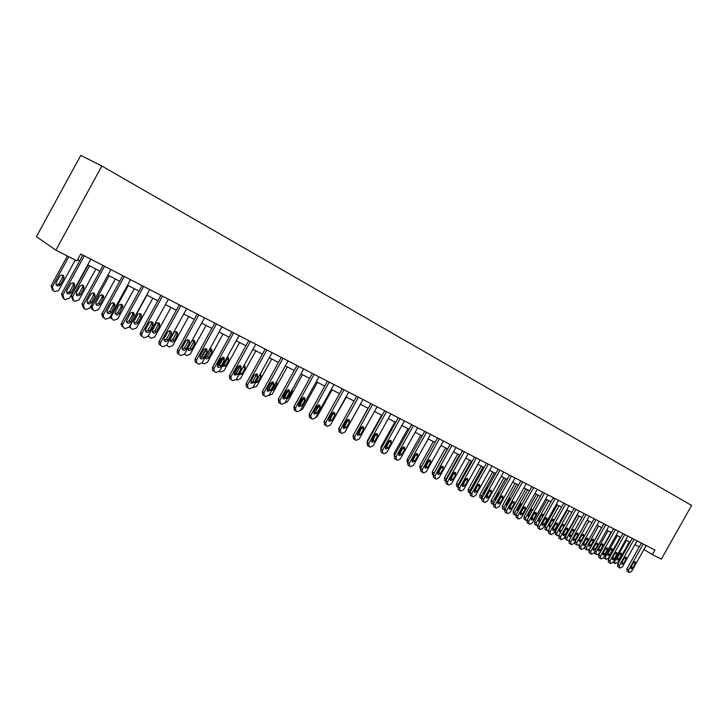 <?xml version="1.0" encoding="UTF-8"?>
<svg xmlns="http://www.w3.org/2000/svg" width="728" height="728" viewBox="0 0 728 728"><rect width="100%" height="100%" fill="white"/><g stroke="black" fill="none" stroke-linecap="round" stroke-linejoin="round"><path stroke-width="1.09" d="M55.883 250.159L36.4 236.664L80.79 155.355L101.856 166.02L691.6 505.432L661.324 559.131L652.425 554.581L654.963 550.077L80.753 254.008L76.968 260.915L55.883 250.159L101.856 166.02M643.925 549.485L652.425 554.581M77.623 259.723L79.689 260.779M87.733 264.892L99.954 271.144M107.862 275.184L119.729 281.254M127.518 285.23L139.039 291.127M146.701 295.04L157.894 300.764M165.438 304.623L176.312 310.183M183.747 313.977L194.312 319.383M201.638 323.123L211.912 328.383M219.119 332.068L229.111 337.173M236.218 340.804L245.937 345.773M252.934 349.349L262.389 354.181M269.287 357.712L278.487 362.417M285.294 365.893L294.239 370.47M300.955 373.901L309.664 378.351M316.28 381.736L324.761 386.067M331.286 389.407L339.548 393.63M345.982 396.924L354.026 401.037M360.378 404.286L368.213 408.29M374.492 411.493L382.118 415.397M388.306 418.564L395.75 422.367M401.856 425.489L409.109 429.192M415.142 432.277L422.204 435.89M428.164 438.939L435.053 442.46M440.931 445.463L447.647 448.894M453.462 451.87L460.005 455.218M465.747 458.149L472.135 461.416M477.814 464.318L484.038 467.503M489.644 470.37L495.723 473.473M501.264 476.303L507.198 479.343M512.667 482.136L518.463 485.094M523.869 487.869L529.52 490.754M534.871 493.484L540.385 496.305M545.672 499.008L551.06 501.765M556.292 504.44L561.543 507.125M566.721 509.773L571.853 512.394M576.967 515.005L581.981 517.572M587.041 520.156L591.937 522.659M596.942 525.225L601.728 527.663M606.679 530.202L611.347 532.587M616.252 535.089L620.811 537.428M625.661 539.903L630.12 542.187M634.925 544.635L639.284 546.865M646.145 545.536L631.622 571.334L629.438 572.563L628.846 572.281L628.683 569.906L643.252 544.043M641.404 543.088L626.926 568.805L628.683 569.906M632.914 567.831L631.103 568.777L631.04 566.921L633.478 562.589L635.289 561.643L635.353 563.518L632.914 567.831L631.03 566.939M633.606 562.389L631.158 566.739M628.692 572.181L626.999 571.116L626.926 568.805M629.402 541.814L617.69 562.617L614.933 563.545L614.76 561.188L626.499 540.331M616.971 558.494L619.774 553.571M614.778 563.445L613.04 562.344M618.964 559.159L621.366 554.891L621.293 553.034L619.501 553.962L617.089 558.24L617.162 560.087L618.964 559.159L617.244 558.094M637.055 540.849L622.413 566.857L620.201 568.095L619.601 567.804L619.428 565.41L634.115 539.33M632.268 538.374L617.672 564.309L619.428 565.41M623.714 563.326L621.876 564.273L621.812 562.398L624.269 558.03L626.098 557.084L626.171 558.977L623.714 563.326L621.712 562.589M624.506 557.684L621.958 562.234M619.446 567.704L617.744 566.648L617.672 564.309M627.818 536.081L613.058 562.307L610.819 563.554L610.21 563.263L610.028 560.833L624.824 534.534M622.977 533.588L608.262 559.732L610.028 560.833M614.368 558.749L612.494 559.695L612.43 557.803L614.905 553.398L616.762 552.452L616.834 554.363L614.368 558.749L612.603 557.648L612.284 558.094M615.215 552.962L612.603 557.648M610.046 563.154L608.344 562.089L608.262 559.732M620.283 537.155L608.481 558.13L606.288 559.341L605.687 559.049L605.505 556.674L617.335 535.644M607.698 554.044L610.628 548.921M605.532 558.958L603.585 557.612M609.764 554.645L612.184 550.341L612.102 548.466L610.282 549.394L607.862 553.708L607.935 555.573L609.764 554.645L608.044 553.571M611.02 532.423L599.126 553.571L596.896 554.782L596.296 554.49L596.096 552.088L608.016 530.885M598.289 549.513L601.319 544.216M596.132 554.39L594.048 552.67M600.409 550.05L602.857 545.709L602.766 543.816L600.918 544.753L598.48 549.094L598.553 550.978L600.409 550.05L598.689 548.976M618.418 531.24L603.539 557.684L601.273 558.931L600.655 558.64L600.464 556.192L615.369 529.665M613.522 528.71L598.698 555.082L600.464 556.192M604.859 554.099L602.966 555.045L602.884 553.134L605.387 548.694L607.261 547.738L607.352 549.667L604.859 554.099L603.093 552.998L602.711 553.508M605.76 548.184L603.093 552.998M600.491 558.531L598.789 557.466L598.698 555.082M601.601 527.6L589.616 548.93L587.36 550.15L586.741 549.849L586.531 547.429L598.553 526.044M588.734 544.89L591.855 539.448M586.577 549.749L584.921 548.712L584.457 547.438M590.909 545.381L593.365 541.004L593.275 539.093L591.4 540.03L588.934 544.408L589.025 546.309L590.909 545.381L589.189 544.307M608.863 526.308L593.866 552.989L591.573 554.236L590.945 553.935L590.736 551.46L605.769 524.715M603.922 523.76L588.97 550.35L590.736 551.46M595.185 549.358L593.265 550.313L593.184 548.384L595.704 543.907L597.606 542.952L597.697 544.899L595.185 549.358L593.429 548.257L592.983 548.839M596.132 543.334L593.429 548.257M590.772 553.826L589.07 552.761L588.97 550.35M587.123 520.202L575.102 541.605L575.211 543.989L576.858 545.026M579.461 544.863L576.922 545.072L576.813 542.688L588.925 521.121M579.015 540.194L582.227 534.598M581.244 540.631L583.72 536.217L583.619 534.288L581.727 535.226L579.242 539.648L579.333 541.568L581.244 540.631L579.524 539.557M599.144 521.303L584.029 548.202L581.699 549.467L581.062 549.158L580.844 546.655L595.995 519.674M594.148 518.727L579.079 545.545L580.844 546.655M585.358 544.544L583.41 545.5L583.319 543.552L585.849 539.038L587.787 538.074L587.887 540.04L585.358 544.544L583.592 543.443L583.092 544.071M586.34 538.411L583.592 543.443M580.88 549.039L579.188 547.975L579.079 545.545M577.331 515.197L565.21 536.782L565.337 539.193L566.985 540.231M569.114 540.485L567.048 540.276L566.93 537.865L579.133 516.116M569.141 535.408L572.435 529.675M571.416 535.808L573.919 531.358L573.8 529.411L571.88 530.348L569.378 534.807L569.478 536.736L571.416 535.808L569.696 534.725M589.261 516.207L574.019 543.343L571.662 544.608L570.889 544.226L570.779 541.769L586.058 514.55M584.211 513.595L569.023 540.649L570.779 541.769M575.357 539.648L573.373 540.604L573.282 538.638L575.839 534.079L577.795 533.124L577.905 535.107L575.357 539.648L573.591 538.547L573.045 539.221M576.385 533.406L573.591 538.547M570.825 544.171L569.132 543.106L569.023 540.649M567.376 510.11L555.164 531.877L555.291 534.316L556.938 535.353M558.713 535.808L557.002 535.399L556.875 532.969L569.187 511.029M559.095 530.539L562.48 524.67M561.425 530.894L563.945 526.408L563.827 524.442L561.88 525.379L559.35 529.875L559.459 531.831L561.425 530.894L559.705 529.82M579.206 511.02L563.836 538.392L561.452 539.666L560.788 539.348L560.542 536.791L575.948 509.336M574.101 508.39L558.785 535.681L560.542 536.791M565.174 534.67L563.172 535.626L563.072 533.633L565.647 529.047L567.64 528.082L567.749 530.084L565.174 534.67L563.417 533.56L562.817 534.279M566.238 528.328L563.417 533.56M560.596 539.221L558.904 538.156L558.785 535.681M557.257 504.932L544.944 526.89L545.081 529.347L546.719 530.394M548.22 530.93L546.783 530.439L546.655 527.982L559.059 505.851M548.894 525.58L552.343 519.583M554.099 520.411L553.671 519.392L551.697 520.329L549.158 524.87L549.267 526.845L550.577 526.681M568.977 505.742L553.48 533.36L551.06 534.634L550.386 534.316L550.122 531.731L565.656 504.031M563.809 503.084L548.366 530.612L550.122 531.731M554.827 529.602L552.789 530.557L552.679 528.546L555.282 523.914L557.302 522.95L557.42 524.979L554.827 529.602L553.071 528.492L552.415 529.256M555.928 523.159L553.071 528.492M550.186 534.188L548.503 533.114L548.366 530.612M546.956 499.672L534.543 521.821L534.689 524.297L536.327 525.343M537.573 525.898L536.39 525.389L536.254 522.904L548.757 500.591M538.502 520.538L542.042 514.414M543.734 514.823L543.352 514.25L541.341 515.197L538.775 519.774L538.902 521.767L539.803 521.83M558.567 500.373L542.942 528.237L540.485 529.52L539.803 529.192L539.521 526.581L555.191 498.635M553.344 497.688L537.774 525.461L539.521 526.581M544.289 524.442L542.224 525.407L542.105 523.377L544.726 518.7L546.783 517.726L546.91 519.774L544.289 524.442L542.533 523.332L541.832 524.133M545.427 517.899L542.533 523.332M539.594 529.056L537.91 527.991L537.774 525.461M547.975 494.913L532.214 523.032L529.729 524.315L529.029 523.978L528.737 521.339L544.535 493.138M542.688 492.192L526.99 520.22L528.737 521.339M533.569 519.191L531.467 520.156L531.349 518.109L533.988 513.386L536.072 512.421L536.208 514.487L533.569 519.191L531.813 518.081L531.058 518.918M534.734 512.558L531.813 518.081M528.819 523.841L527.136 522.768L526.99 520.22M537.191 489.353L521.293 517.726L518.773 519.019L518.063 518.673L517.754 515.997L533.688 487.551M531.85 486.595L516.006 514.887L517.754 515.997M522.659 513.85L520.52 514.814L520.393 512.74L523.059 507.98L525.17 507.007L525.316 509.1L522.659 513.85L520.902 512.74L520.101 513.604M523.851 507.116L520.902 512.74M517.845 518.527L516.161 517.462L516.006 514.887M526.207 483.692L510.182 512.321L507.625 513.622L506.897 513.267L506.579 510.565L522.649 481.854M520.802 480.908L504.832 509.445L506.579 510.565M511.547 508.408L509.382 509.373L509.245 507.28L511.93 502.475L514.077 501.51L514.232 503.612L511.547 508.408L509.8 507.298L508.945 508.199M512.776 501.583L509.8 507.298M506.67 513.122L504.995 512.048L504.832 509.445M515.024 477.923L498.862 506.825L496.269 508.126L495.531 507.771L495.186 505.041L511.402 476.057M509.564 475.111L493.447 503.913L495.186 505.041M500.236 502.875L498.034 503.84L497.888 501.719L500.6 496.878L502.775 495.905L502.939 498.034L500.236 502.875L498.489 501.756L497.588 502.684M501.492 495.95L498.489 501.756M495.295 507.616L493.62 506.542L493.447 503.913M503.64 472.053L487.332 501.219L484.702 502.529L483.956 502.165L483.592 499.399L499.945 470.151M498.116 469.205L481.863 498.28L483.592 499.399M488.706 497.233L486.477 498.198L486.322 496.059L489.061 491.163L491.273 490.19L491.445 492.346L488.706 497.233L486.968 496.114L486.013 497.078M489.999 490.208L486.968 496.114M483.71 502.011L482.036 500.937L481.863 498.28M492.046 466.075L475.593 495.513L472.927 496.833L472.163 496.46L471.78 493.666L488.279 464.136M486.45 463.19L470.051 492.538L471.78 493.666M476.976 491.482L474.702 492.447L474.538 490.29L477.304 485.358L479.552 484.375L479.734 486.559L476.976 491.482L475.238 490.372L474.237 491.355M478.296 484.375L475.238 490.372M471.908 496.296L470.243 495.222L470.051 492.538M480.225 459.987L463.636 489.698L460.924 491.027L460.151 490.645L459.75 487.815L476.394 458.012M474.565 457.066L458.021 486.695L459.75 487.815M465.019 485.631L462.708 486.595L462.544 484.42L465.329 479.434L467.613 478.46L467.804 480.653L465.019 485.631L463.29 484.52L462.235 485.53M466.375 478.423L463.29 484.52M459.878 490.472L458.221 489.398L458.021 486.695M468.195 453.781L451.442 483.783L448.694 485.112L447.902 484.721L447.493 481.863L464.282 451.76M462.462 450.823L445.773 480.735L447.493 481.863M452.834 479.67L450.477 480.626L450.314 478.433L453.125 473.391L455.455 472.426L455.646 474.647L452.834 479.67L451.114 478.551L450.004 479.588M454.217 472.363L451.114 478.551M447.629 484.548L445.973 483.465L446.109 478.951L459.495 454.954M455.919 447.456L439.029 477.75L436.236 479.079L435.426 478.687L434.998 475.784L451.942 445.399M450.122 444.462L433.278 474.665L434.998 475.784M440.422 473.591L438.029 474.547L437.846 472.326L440.686 467.249L443.052 466.275L443.252 468.514L440.422 473.591L438.702 472.472L437.537 473.537M441.832 466.184L438.702 472.472M435.144 478.496L433.488 477.422L433.278 474.665M536.481 494.312L523.96 516.662L524.115 519.164L525.753 520.202M526.763 520.72L525.816 520.256L525.671 517.745L538.283 495.231M527.946 515.397L531.549 509.154M533.105 509.3L530.812 509.973L528.228 514.587L528.355 516.598L528.928 516.744M525.825 488.861L513.195 511.411L513.358 513.932L514.996 514.978M515.779 515.388L515.06 515.024L514.905 512.494L527.618 489.78M517.199 510.173L520.884 503.803M522.231 503.767L520.092 504.659L517.481 509.309L517.917 511.475M514.969 483.319L502.247 506.06L502.411 508.617L504.049 509.655M504.604 509.964L503.94 507.152L516.771 484.238M506.26 504.85L510.019 498.361M511.12 498.207L509.181 499.244L506.551 503.94L506.743 506.024M503.931 477.668L491.091 500.627L491.273 503.203L492.901 504.24M493.22 504.431L492.792 501.719L505.723 478.587M495.131 499.435L498.962 492.829M499.763 492.629L498.079 493.739L495.431 498.48L495.413 500.409M492.692 471.926L479.743 495.085L479.925 497.688L481.554 498.735M479.925 497.688L481.627 498.789L481.435 496.178L494.485 472.836M483.801 493.921L487.705 487.196M488.142 487.032L486.777 488.133L484.102 492.911L483.92 494.594M481.244 466.075L468.186 489.453L468.377 492.073L469.833 493.011L469.869 490.545L483.028 466.985M477.941 484.602L474.246 491.209M476.249 481.454L472.281 488.552M469.587 460.114L456.42 483.71L456.62 486.359L457.821 487.132L456.62 486.359M457.894 486.959L458.103 484.803L471.371 461.024M466.357 478.66L462.68 485.248M463.973 476.039L460.578 482.127M457.721 454.045L444.426 477.859L444.635 480.535L445.582 481.144L444.635 480.535M450.878 477.404L453.58 472.8M445.627 447.866L432.223 471.908L432.432 474.611L433.105 475.038M433.515 474.237L447.401 448.767M438.101 471.88L441.787 466.202M433.306 441.559L419.774 465.838L420.229 468.705M430.412 459.996L430.63 462.271L427.773 467.394L425.325 468.35L425.143 466.111L428.009 460.979L430.321 459.941M425.243 465.929L426.826 464.783L429.111 460.678M443.416 441.004L426.362 471.598L423.532 472.936L422.713 472.536L422.258 469.596L439.357 438.911M437.546 437.974L420.547 468.477L422.258 469.596M429.211 459.896L426.053 466.284L424.843 467.367M421.002 471.407L420.547 468.477M420.748 435.144L407.098 459.65L407.325 462.398M412.221 459.714L413.459 459.441M430.667 434.434L413.459 465.319L410.583 466.666L409.746 466.266L409.273 463.29L426.535 432.296M424.724 431.367L407.571 462.171L409.273 463.29M414.869 461.079L412.376 462.034L412.194 459.768L415.078 454.581L417.544 453.617L417.754 455.901L414.869 461.079L413.158 459.969L411.893 461.07M416.343 453.48L413.158 459.969M408.044 465.137L407.571 462.171M407.953 428.601L394.176 453.344L394.23 455.946M398.999 453.271L400.1 453.38M417.672 427.727L400.3 458.931L397.388 460.278L396.533 459.869L396.032 456.856L413.449 425.552M411.648 424.624L394.339 455.737L396.032 456.856M401.719 454.636L399.181 455.582L398.99 453.298L401.901 448.066L404.404 447.101L404.622 449.413L401.719 454.636L400.018 453.526L398.689 454.654M403.212 446.937L400.018 453.526M394.84 458.74L394.339 455.737M394.904 421.931L381.008 446.919L380.826 449.194L382.528 450.286L382.746 453.153L383.92 453.762L386.877 452.406L404.413 420.893M386.386 445.136L388.707 441.041M385.585 446.583L386.568 447.019M398.316 417.745L380.835 449.176L381.062 452.024L382.746 453.153M400.109 418.673L382.528 450.286M388.297 448.066L385.713 449.012L385.512 446.71L388.461 441.414L391.018 440.458L391.236 442.788L388.297 448.066L386.604 446.956L385.221 448.102M389.826 440.276L386.604 446.956M381.609 415.133L367.576 440.367L367.24 442.169M372.181 439.248L375.876 433.579M371.972 439.63L372.827 440.431M390.891 413.923L373.191 445.754L370.179 447.119L369.287 446.683L368.741 443.598L386.495 411.657M384.712 410.738L367.067 442.478L368.741 443.598M374.62 441.368L371.972 442.306L371.771 439.976L374.747 434.634L377.35 433.679L377.577 436.036L374.62 441.368L372.936 440.258L371.489 441.423M376.176 433.469L372.936 440.258M367.576 445.545L367.067 442.478M368.04 408.199L353.526 434.734M358.231 432.678L359.696 431.522L362.28 426.872M358.194 432.314L358.859 433.624M377.095 406.806L359.223 438.966L356.165 440.331L355.255 439.894L354.691 436.764L372.609 404.495M370.834 403.576L353.025 435.653L354.691 436.764M360.651 434.534L357.958 435.453L357.757 433.115L360.751 427.718L363.418 426.772L363.645 429.147L360.651 434.534L358.977 433.424L357.475 434.607M362.244 426.535L358.977 433.424M353.562 438.757L353.025 435.653M360.396 404.295L345.855 430.457M344.299 425.871L345.409 425.261M346.974 420.02L344.562 424.369L344.663 426.59M363.008 399.545L344.972 432.041L341.869 433.415L340.941 432.969L340.34 429.793L358.44 397.188M356.665 396.278L338.684 428.683L340.34 429.793M346.41 427.554L343.643 428.474L343.452 426.108L346.473 420.657L349.194 419.719L349.431 422.113L346.41 427.554L344.744 426.453L343.179 427.654M348.02 419.455L344.744 426.453M339.266 431.841L338.684 428.683M346.364 397.115L330.73 424.424M333.133 412.339L330.339 417.381L330.221 419.31M348.639 392.137L330.421 424.979L327.263 426.353L326.317 425.889L325.698 422.677L343.971 389.726M342.215 388.825L324.051 421.567L325.698 422.677M331.868 420.438L329.038 421.339L328.847 418.964L331.904 413.449L334.68 412.521L334.916 414.942L331.868 420.438L330.212 419.337L328.583 420.547M333.515 412.23L330.212 419.337M324.679 424.779L324.051 421.567M333.97 384.575L315.57 417.763L312.367 419.137L311.393 418.673L310.747 415.415L329.202 382.109M327.454 381.208L309.118 414.305L310.747 415.415M317.017 413.167L314.123 414.05L313.932 411.657L317.017 406.088L319.865 405.178L320.102 407.607L317.017 413.167L315.379 412.066L313.686 413.295M318.7 404.859L318.454 406.524L315.379 412.066M309.764 417.563L309.118 414.305M318.991 376.849L300.409 410.392L297.142 411.775L296.159 411.302L295.477 407.999L314.123 374.338M312.385 373.437L293.857 406.888L295.477 407.999M301.856 405.751L298.889 406.606L298.707 404.204L301.829 398.571L304.741 397.679L304.968 400.127L301.856 405.751L300.227 404.65L298.471 405.896M303.567 397.333L303.339 399.044L300.227 404.65M294.54 410.192L293.857 406.888M303.685 368.959L284.921 402.866L281.599 404.258L280.589 403.767L279.889 400.418L298.717 366.393M296.988 365.501L278.278 399.317L279.889 400.418M286.377 398.171L283.329 398.999L283.156 396.587L286.304 390.9L289.298 390.026L289.517 392.492L286.377 398.171L284.757 397.069L282.928 398.325M288.115 389.644L287.897 391.4L284.757 397.069M278.988 402.657L278.278 399.317M288.051 360.897L269.096 395.177L265.72 396.569L264.692 396.077L264.109 395.641L263.955 392.674L282.974 358.276M281.263 357.393L262.362 391.582L263.955 392.674M270.552 390.426L267.422 391.218L267.267 388.816L270.452 383.055L273.519 382.209L273.728 384.684L270.552 390.426L268.96 389.334L267.058 390.599M272.336 381.791L272.126 383.601L268.96 389.334M263.099 394.967L262.526 394.531L262.362 391.582M272.081 352.661L252.934 387.323L249.495 388.725L248.448 388.215L247.802 387.706L247.675 384.766L266.885 349.986M265.192 349.112L246.1 383.674L247.675 384.766M254.391 382.509L251.16 383.256L251.033 380.862L254.245 375.047L257.412 374.238L257.603 376.704L254.391 382.509L252.807 381.426L250.832 382.701M256.201 373.764L256.01 375.63L252.807 381.426M246.874 387.114L246.228 386.614L246.1 383.674M255.756 344.244L236.409 379.288L232.915 380.699L231.841 380.18L231.113 379.588L231.031 376.676L250.45 341.505M248.767 340.64L229.475 375.593L231.031 376.676M237.874 374.42L234.534 375.111L234.443 372.736L237.692 366.857L240.95 366.093L241.114 368.55L237.874 374.42L236.309 373.337L234.252 374.629M239.712 365.565L239.539 367.485L236.309 373.337M230.285 379.079L229.557 378.496L229.475 375.593M239.066 335.635L219.519 371.08L215.961 372.49L214.86 371.963L214.05 371.262L214.023 368.414L233.643 332.842M231.977 331.977L212.485 367.331L214.023 368.414M220.984 366.157C219.865 367.613 218.709 367.822 217.526 366.766L217.472 364.437L220.757 358.485L224.133 357.785L224.26 360.214L220.984 366.157L219.437 365.074L217.308 366.375M222.859 357.184L222.704 359.15L219.437 365.074M213.322 370.871L212.512 370.179L212.485 367.331M222.004 326.836L202.248 362.69L198.626 364.1L197.497 363.563L196.578 362.717L196.624 359.96L216.453 323.978M214.806 323.132L195.104 358.886L196.624 359.96M203.722 357.694C202.521 359.223 201.328 359.395 200.127 358.212L200.127 355.937L203.44 349.922C204.568 348.448 205.742 348.248 206.952 349.304L207.025 351.697L203.722 357.694L202.184 356.629L199.972 357.93M205.633 348.621L205.487 350.632L202.184 356.629M195.978 362.471L195.059 361.634L195.104 358.886M204.55 317.836L184.575 354.108L186.641 355.546L190.217 354.172L206.07 325.389M197.243 314.068L177.332 350.241L178.833 351.315L178.697 353.926L179.743 354.964L180.89 355.528L184.575 354.108M198.871 314.915L178.833 351.315M186.059 349.049C184.757 350.641 183.511 350.769 182.309 349.422L182.382 347.256L185.731 341.159C186.941 339.63 188.161 339.457 189.389 340.668L189.398 342.979L186.059 349.049L184.548 347.984L182.246 349.294M188.006 339.858L187.879 341.923L184.548 347.984M178.242 353.89L177.204 352.853L177.332 350.241M313.777 411.993L317.226 405.778M332.05 389.799L317.417 416.198L315.634 417.644M318.728 405.005L315.552 411.748M298.416 405.66L302.93 397.515M317.435 382.327L302.657 409L300.327 410.528M303.157 405.423L307.407 397.761M303.612 398.271L300.737 403.731M283.256 398.28L288.024 389.653M302.52 374.702L287.596 401.656L284.748 403.148M287.46 398.28L289.016 397.079L292.074 391.546L292.228 389.662M267.995 390.317L272.436 382.3M287.287 366.912L272.217 394.157L268.896 395.495M271.544 390.763L273.637 389.526L276.731 383.938L276.604 381.609M271.735 358.959L256.511 386.504L252.725 387.642M255.355 382.937L257.94 381.818L261.061 376.167L260.56 373.519M238.884 365.747L234.161 374.301M255.846 350.841L240.477 378.678L237.073 380.043L236.2 379.616M239.403 373.864L243.816 365.875M238.875 374.829L241.905 373.937L245.054 368.222L244.854 365.793L244.098 365.365M222.677 357.193L217.617 366.357M239.612 342.542L224.088 370.689L220.63 372.054L219.319 371.398M222.277 366.084L223.997 364.846L227.181 359.077L227.336 357.166M222.104 366.402L225.516 365.893L228.701 360.114L228.528 357.685L227.191 357.166M205.769 349.076L200.992 357.739M223.023 334.061L207.334 362.517L203.822 363.891L202.111 362.908M205.141 357.885L207.271 356.62L210.483 350.796L210.619 348.83M205.05 357.603L206.242 358.868L208.172 358.385L211.994 351.824L211.857 349.422L209.81 348.967M188.042 341.587L184.339 348.303M187.961 349.495L190.172 348.221L193.421 342.324L193.539 340.313M187.842 348.175L188.106 349.749C189.289 350.914 190.481 350.75 191.655 349.258L194.904 343.352L194.822 340.995L191.792 341.013M188.725 316.525L172.709 345.636L169.069 347.019L166.576 345.199M170.407 340.904L172.691 339.63L175.976 333.67L176.076 331.604M174.156 340.659L177.441 334.689L177.423 332.405C176.203 331.213 175.002 331.376 173.81 332.887L170.516 338.875L170.452 341.004C171.644 342.342 172.882 342.224 174.156 340.659L172.691 339.63M166.712 344.945L166.894 345.436M186.687 308.636L166.503 345.327L162.754 346.746L161.571 346.173L160.388 344.854L160.624 342.469L180.881 305.633M179.27 304.805L159.15 341.405L160.624 342.469M167.986 340.204C166.557 341.887 165.256 341.942 164.073 340.367L164.228 338.365L167.613 332.205C168.942 330.585 170.216 330.476 171.444 331.877L171.362 334.061L167.986 340.204L166.494 339.148L164.109 340.458M169.97 330.894L169.87 333.014L166.494 339.148M160.096 345.108L158.913 343.789L159.15 341.405M153.089 322.977L152.907 324.934L149.495 331.149C147.875 332.942 146.51 332.887 145.4 331.003L145.646 329.265L149.076 323.032C150.569 321.312 151.906 321.294 153.089 322.977L151.615 321.949L151.442 323.896L148.03 330.103L145.554 331.413M170.998 307.462L154.809 336.909L151.106 338.293L148.194 336.008M152.443 332.123L154.818 330.849L158.131 324.815L158.213 322.704M148.512 336.691L148.002 336.354L168.414 299.208M156.256 331.868L159.578 325.826L159.641 323.678C158.431 322.295 157.175 322.395 155.865 323.987L152.534 330.039L152.389 332.014C153.562 333.57 154.855 333.515 156.256 331.868L154.818 330.849M148.621 335.226L148.767 336.418M160.879 295.322L140.54 332.35L141.987 333.415L141.66 335.453L142.979 337.182L144.18 337.765L148.012 336.336M162.471 296.141L141.987 333.415M141.523 336.118L140.204 334.389L140.54 332.35M152.862 298.189L136.5 327.982L132.724 329.365L131.531 328.792L130.221 327.081L130.54 325.07L146.956 295.177M134.07 323.141L136.536 321.858L139.885 315.761L139.94 313.595M130.13 327.764L129.193 326.945M137.947 322.877L141.305 316.762L141.478 314.842C140.304 313.167 138.984 313.186 137.51 314.878L134.143 321.002L133.907 322.713C135.008 324.579 136.354 324.633 137.947 322.877L136.536 321.858M149.713 289.562L129.083 327.136L125.18 328.565L123.951 327.973L122.532 325.662L122.914 324.142L143.625 286.423M142.06 285.622L121.494 323.096L122.914 324.142M130.567 321.885C128.656 323.796 127.236 323.596 126.317 321.276L130.094 313.65C131.85 311.793 133.26 311.912 134.307 314.023L130.567 321.885L129.129 320.839L126.554 322.149M132.623 312.33L132.569 314.56L129.129 320.839M122.522 326.918L121.103 324.606L121.494 323.096M134.307 288.707L117.763 318.846L113.923 320.238L112.694 319.647L111.293 317.363L111.666 315.87L128.264 285.613M115.27 313.941L117.827 312.667L121.212 306.497L121.248 304.277M111.32 318.618L110.028 317.108M119.219 313.668L122.886 305.942C121.849 303.867 120.457 303.74 118.719 305.56L115.015 313.058C115.934 315.342 117.335 315.552 119.219 313.668L117.827 312.667M130.558 279.689L109.701 317.717L105.724 319.155L104.459 318.536L103.085 315.442L103.385 314.651L124.324 276.476M122.786 275.685L101.984 313.613L103.385 314.651M111.184 312.394C108.854 314.432 107.416 314.014 106.889 311.138L110.656 304.031C112.831 302.038 114.278 302.375 114.978 305.059L111.184 312.394L109.773 311.356L107.098 312.667M113.286 302.721L113.259 305.005L109.773 311.356M103.058 317.49L101.683 314.396L101.984 313.613M115.315 278.997L98.589 309.491L94.667 310.883L93.421 310.283L92.056 307.225L92.347 306.452L109.127 275.83M96.023 304.531L98.68 303.257L102.102 297.015L102.111 294.74M92.074 309.273L90.627 306.643M100.045 304.259L103.767 297.051C103.067 294.403 101.638 294.057 99.49 296.023L95.796 303.003C96.333 305.833 97.743 306.251 100.045 304.259L98.68 303.257M110.938 269.578L89.844 308.071L85.795 309.509L84.503 308.881L83.383 304.932L104.55 266.284M103.039 265.502L82.009 303.904L83.383 304.932M91.337 302.675C88.443 304.768 87.069 304.095 87.205 300.655L90.745 294.176C93.521 292.101 94.922 292.738 94.949 296.069L91.337 302.675L89.944 301.656L87.178 302.957M93.484 292.874L93.557 295.058L89.944 301.656M83.665 308.253L82.009 303.904M88.079 265.074L71.244 295.814L72.864 300.072M95.868 269.051L78.961 299.918L74.966 301.319L73.692 300.7L72.573 296.806L89.535 265.82M76.322 294.895L79.079 293.621L82.619 287.151L82.528 284.985M80.417 294.613L83.966 288.124C83.929 284.839 82.546 284.22 79.816 286.25L76.331 292.611C76.213 295.996 77.568 296.66 80.417 294.613L79.079 293.621M90.845 259.214L69.506 298.189L65.374 299.627L64.046 298.99L62.881 294.976L84.302 255.837M82.81 255.073L61.543 293.948L62.881 294.976M70.998 292.72L70.616 293.248C67.695 294.658 66.412 293.784 66.767 290.645L70.916 283.392C73.783 282.255 75.002 283.192 74.575 286.186L70.998 292.72L69.642 291.71L66.758 293.002M73.191 282.801L73.21 285.194L69.642 291.71M63.163 298.307L61.543 293.948M67.385 256.029L51.024 285.94L52.598 290.208M75.303 260.069L58.458 290.69L54.791 291.519L53.481 290.882L52.316 286.932L68.814 256.756M56.147 285.021L59.004 283.765L62.508 277.368L62.472 274.993M60.315 284.739L63.827 278.324C64.246 275.375 63.036 274.456 60.206 275.557L56.138 282.682C55.792 285.776 57.066 286.632 59.942 285.258L60.315 284.739L59.004 283.765M635.353 563.518L633.587 562.425M614.76 561.188L613.968 560.697M619.646 553.826L621.366 554.891M626.171 558.977L624.406 557.885M616.834 554.363L615.069 553.262M605.505 556.674L604.477 556.028M610.464 549.276L612.184 550.341M596.096 552.088L594.822 551.287M601.128 544.644L602.857 545.709M607.352 549.667L605.578 548.575M586.531 547.429L585.003 546.464M591.646 539.939L593.365 541.004M597.697 544.899L595.932 543.798M576.813 542.688L575.102 541.605M582 535.153L583.72 536.217M587.887 540.04L586.122 538.947M566.93 537.865L565.21 536.782M572.19 530.284L573.919 531.358M577.905 535.107L576.139 534.006M556.875 532.969L555.164 531.877M562.225 525.334L563.945 526.408M567.749 530.084L565.984 528.983M546.655 527.982L544.944 526.89M549.549 524.824L551.078 525.789M552.079 520.302L553.617 521.266M557.42 524.979L555.655 523.869M536.254 522.904L534.543 521.821M539.211 519.746L540.513 520.565M541.769 515.187L543.079 516.006M546.91 519.774L545.145 518.673M536.208 514.487L534.452 513.376M525.316 509.1L523.559 507.998M514.232 503.612L512.476 502.511M502.939 498.034L501.192 496.924M491.445 492.346L489.698 491.236M479.734 486.559L477.987 485.449M467.804 480.653L466.066 479.552M455.646 474.647L453.908 473.537M443.252 468.514L441.532 467.412M525.671 517.745L523.96 516.662M528.692 514.578L529.766 515.26M531.267 509.973L532.35 510.656M514.905 512.494L513.195 511.411M517.99 509.318L518.827 509.846M520.593 504.677L521.43 505.205M503.94 507.152L502.247 506.06M507.107 503.967L507.689 504.34M509.727 499.29L510.31 499.654M492.792 501.719L491.091 500.627M481.435 496.178L479.743 495.085M469.869 490.545L468.186 489.453M458.103 484.803L456.42 483.71M446.109 478.951L444.426 477.859M433.888 472.991L432.223 471.908M421.421 466.912L419.774 465.838M426.135 464.328L426.826 464.783M427.773 467.394L426.053 466.284M430.63 462.271L428.91 461.17M408.472 460.551L407.098 459.65M413.213 457.93L414.005 458.449M417.754 455.901L416.043 454.8M395.268 454.063L394.176 453.344M400.045 451.406L400.891 451.961M404.622 449.413L402.921 448.311M381.8 447.447L381.008 446.919M386.641 444.772L387.514 445.336M391.236 442.788L389.544 441.687M368.059 440.695L367.576 440.367M373.3 438.211L373.864 438.584M377.577 436.036L375.894 434.935M363.645 429.147L361.971 428.046M349.431 422.113L347.757 421.021M334.916 414.942L333.26 413.841M320.102 407.607L318.454 406.524M304.968 400.127L303.339 399.044M289.517 392.492L287.897 391.4M273.728 384.684L272.126 383.601M257.603 376.704L256.01 375.63M241.114 368.55L239.539 367.485M224.26 360.214L222.704 359.15M207.025 351.697L205.487 350.632M189.398 342.979L187.879 341.923M288.361 396.642L289.016 397.079M291.428 391.118L292.074 391.546M272.609 388.834L273.637 389.526M275.694 383.246L276.731 383.938M256.511 380.844L257.94 381.818M259.632 375.202L261.061 376.167M240.367 372.891L241.905 373.937M243.516 367.185L245.054 368.222M223.997 364.846L225.516 365.893M227.181 359.077L228.701 360.114M207.271 356.62L208.772 357.666M210.483 350.796L211.994 351.824M190.172 348.221L191.655 349.258M193.421 342.324L194.904 343.352M175.976 333.67L177.441 334.689M171.362 334.061L169.87 333.014M158.131 324.815L159.578 325.826M149.495 331.149L148.03 330.103M152.907 324.934L151.442 323.896M139.885 315.761L141.305 316.762M134.016 315.588L132.569 314.56M111.666 315.87L110.984 315.37M121.212 306.497L122.613 307.489M114.678 306.024L113.259 305.005M92.347 306.452L91.2 305.596M102.102 297.015L103.476 297.998M94.868 296.223L93.475 295.213M72.573 296.806L71.244 295.814M82.537 287.305L83.884 288.279M74.575 286.186L73.21 285.194M52.316 286.932L51.024 285.94M62.508 277.368L63.827 278.324M626.999 571.116L628.755 572.226M614.832 563.49L613.122 562.407M617.744 566.648L619.51 567.749M608.344 562.089L610.11 563.199M605.587 558.995L603.876 557.921M596.196 554.436L594.476 553.353M598.789 557.466L600.545 558.576M586.641 549.795L584.921 548.712M589.07 552.761L590.827 553.871M576.922 545.072L575.211 543.989M579.188 547.975L580.944 549.085M567.048 540.276L565.337 539.193M569.132 543.106L570.889 544.226M557.002 535.399L555.291 534.316M558.904 538.156L560.66 539.275M546.783 530.439L545.081 529.347M548.503 533.114L550.259 534.234M536.39 525.389L534.689 524.297M537.91 527.991L539.666 529.11M527.136 522.768L528.883 523.896M516.161 517.462L517.908 518.582M504.995 512.048L506.734 513.176M493.62 506.542L495.359 507.671M482.036 500.937L483.774 502.056M470.243 495.222L471.971 496.35M458.221 489.398L459.941 490.526M445.973 483.465L447.693 484.593M433.488 477.422L435.198 478.551M525.816 520.256L524.115 519.164M515.06 515.024L513.358 513.932M504.113 509.709L502.411 508.617M492.965 504.295L491.273 503.203M469.833 493.02L468.377 492.073M433.096 475.047L432.432 474.611M420.766 471.262L422.468 472.381M407.789 464.974L409.491 466.102M394.558 458.567L396.25 459.686M367.294 445.354L368.969 446.482M353.253 438.547L354.918 439.666M338.911 431.604L340.567 432.714M324.279 424.506L325.916 425.616M309.327 417.253L310.956 418.373M294.057 409.846L295.677 410.956M278.46 402.275L280.071 403.385M262.526 394.531L264.109 395.641M246.228 386.614L247.802 387.706M257.412 374.238L256.911 373.901M229.557 378.496L231.113 379.588M240.95 366.093L240.349 365.684M212.512 370.179L214.05 371.262M224.133 357.785L223.405 357.284M195.059 361.634L196.578 362.717M206.952 349.304L206.051 348.694M177.204 352.853L178.697 353.926M189.389 340.668L188.279 339.894M244.362 365.456L244.854 365.793M227.937 357.284L228.528 357.685M211.129 348.93L211.857 349.422M193.939 340.386L194.822 340.995M176.322 331.649L177.423 332.405M158.913 343.789L160.388 344.854M171.444 331.877L170.024 330.894M158.249 322.704L159.641 323.678M140.204 334.389L141.66 335.453M130.221 327.081L129.429 326.499M140.058 313.841L141.478 314.842M121.103 324.606L122.532 325.662M134.307 314.023L132.851 312.995M111.293 317.363L110.292 316.625M121.485 304.95L122.886 305.942M101.683 314.396L103.085 315.442M114.978 305.059L113.559 304.04M92.056 307.225L90.818 306.306M102.393 296.069L103.767 297.051M94.949 296.069L93.557 295.058M82.619 287.151L83.966 288.124M70.616 293.248L69.26 292.237M58.631 284.284L59.942 285.258"/></g></svg>
